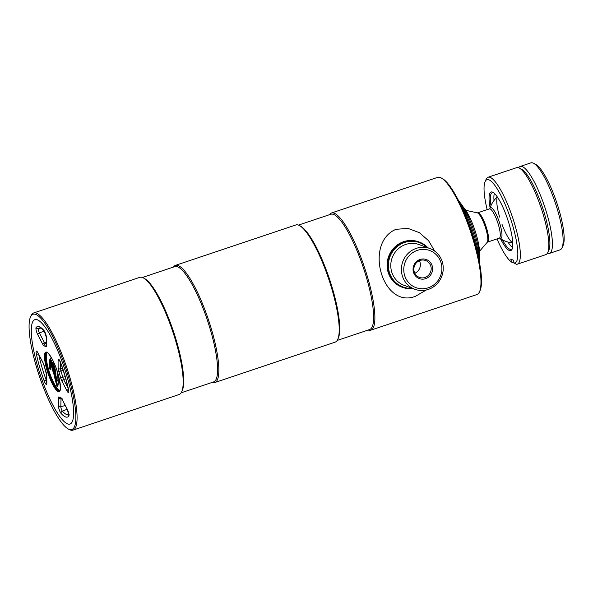 <?xml version="1.0" encoding="UTF-8"?>
<svg xmlns="http://www.w3.org/2000/svg" width="593" height="593" viewBox="0 0 593 593"><rect width="100%" height="100%" fill="white"/><g stroke="black" fill="none" stroke-linecap="round" stroke-linejoin="round"><path stroke-width="0.89" d="M368.149 330.042A61.798 14.01 -108.6 0 0 370.795 330.175L476.898 294.558A61.798 14.01 -108.6 0 0 479.448 291.919L479.989 290.74A60.834 13.787 -108.6 0 0 474.437 241.655A60.834 13.787 -108.6 0 0 442.334 178.567L441.192 177.959A61.798 14.01 -108.6 0 0 437.56 177.389L331.465 213.006A61.798 14.01 -108.6 0 0 329.434 214.703M479.448 291.919A61.798 14.01 -108.6 0 0 473.807 242.048A61.798 14.01 -108.6 0 0 441.192 177.959M370.795 330.175A61.798 14.01 -108.6 0 0 367.704 277.665A61.798 14.01 -108.6 0 0 331.465 213.006M337.165 340.449L369.595 329.56A60.834 13.787 -108.6 0 0 366.556 277.872A60.834 13.787 -108.6 0 0 330.879 214.221L298.449 225.103M212.124 382.418A61.798 14.01 -108.6 0 0 214.77 382.552L335.134 342.146A61.798 14.01 -108.6 0 0 337.684 339.5L338.225 338.329A60.834 13.787 -108.6 0 0 332.673 289.243A60.834 13.787 -108.6 0 0 300.577 226.155L299.428 225.548A61.798 14.01 -108.6 0 0 295.803 224.977L175.439 265.375A61.798 14.01 -108.6 0 0 173.408 267.08M337.684 339.5A61.798 14.01 -108.6 0 0 332.043 289.636A61.798 14.01 -108.6 0 0 299.428 225.548M214.77 382.552A61.798 14.01 -108.6 0 0 211.679 330.042A61.798 14.01 -108.6 0 0 175.439 265.375M181.139 392.818L213.569 381.936A60.834 13.787 -108.6 0 0 210.53 330.242A60.834 13.787 -108.6 0 0 174.853 266.591L142.416 277.48M68.232 428.954L69.374 429.562A61.798 14.01 -108.6 0 0 73.006 430.133L179.108 394.523A61.798 14.01 -108.6 0 0 181.658 391.877L182.199 390.705A60.834 13.787 -108.6 0 0 176.647 341.612A60.834 13.787 -108.6 0 0 144.544 278.525L143.402 277.917A61.798 14.01 -108.6 0 0 139.778 277.346L33.675 312.963A61.798 14.01 -108.6 0 0 31.125 315.609L30.584 316.781A60.834 13.787 -108.6 0 0 36.129 365.866A60.834 13.787 -108.6 0 0 68.232 428.954A60.834 13.787 -108.6 0 0 68.766 377.83A60.834 13.787 -108.6 0 0 30.584 316.781M181.658 391.877A61.798 14.01 -108.6 0 0 176.017 342.013A61.798 14.01 -108.6 0 0 143.402 277.917M73.006 430.133A61.798 14.01 -108.6 0 0 69.915 377.622A61.798 14.01 -108.6 0 0 33.675 312.963M37.685 366.437A55.038 12.475 -108.6 0 0 67.572 423.899A55.038 12.475 -108.6 0 0 67.217 377.259A55.038 12.475 -108.6 0 0 37.329 319.797A55.038 12.475 -108.6 0 0 37.685 366.437A55.038 12.475 -108.6 0 0 67.572 423.899A55.038 12.475 -108.6 0 0 67.217 377.259A55.038 12.475 -108.6 0 0 37.329 319.797A55.038 12.475 -108.6 0 0 37.685 366.437M413.462 272.217A10.155 9.733 -69.9 0 1 420.044 259.467A10.155 9.733 -69.9 0 1 432.208 265.923A10.155 9.733 -69.9 0 1 425.626 278.673A10.155 9.733 -69.9 0 1 413.462 272.217M430.829 266.168A8.991 8.621 110.1 0 0 425.618 260.512A8.991 8.621 110.1 0 0 416.634 262.566A8.991 8.621 110.1 0 0 414.218 271.75A8.991 8.621 110.1 0 0 419.429 277.405A8.991 8.621 110.1 0 0 428.413 275.352A8.991 8.621 110.1 0 0 430.829 266.168M404.559 275.211A19.791 18.969 110.1 0 0 428.272 287.79A19.791 18.969 110.1 0 0 441.11 262.936A19.791 18.969 110.1 0 0 417.398 250.35A19.791 18.969 110.1 0 0 404.559 275.211M402.254 275.619A21.726 20.822 110.1 0 0 414.841 289.28A21.726 20.822 110.1 0 0 436.544 284.329A21.726 20.822 110.1 0 0 442.378 262.15A21.726 20.822 110.1 0 0 429.792 248.482A21.726 20.822 110.1 0 0 408.095 253.433A21.726 20.822 110.1 0 0 402.254 275.619M427.079 247.489A23.661 22.675 110.1 0 0 399.385 244.998A23.661 22.675 110.1 0 0 389.334 272.135A23.661 22.675 110.1 0 0 412.128 288.287M427.998 247.822A24.143 23.134 110.1 0 0 419.355 242.085A24.143 23.134 110.1 0 0 395.242 247.585A24.143 23.134 110.1 0 0 388.763 272.231A24.143 23.134 110.1 0 0 402.743 287.42A24.143 23.134 110.1 0 0 413.039 288.621M414.811 273.254A8.991 8.621 110.1 0 0 420.007 262.202A8.991 8.621 110.1 0 0 419.414 260.698M418.992 241.959A24.143 23.134 110.1 0 0 403.692 241.662A24.143 23.134 110.1 0 0 387.081 264.434A24.143 23.134 110.1 0 0 402.38 287.286M426.382 289.97L415.456 296.3C382.515 309.249 363.465 242.945 395.998 229.306L408.006 228.401L419.399 232.678L428.561 240.691L434.736 251.136M460.301 204.162A50.264 11.393 71.4 0 1 478.877 259.489M479.781 264.3A42.54 9.644 -108.6 0 0 458.122 199.774M479.618 261.424A35.298 7.998 -108.6 0 0 475.616 236.451A35.298 7.998 -108.6 0 0 459.731 202.176M499.617 238.038L499.262 238.164A15.448 3.499 -108.6 0 0 498.09 223.717A15.448 3.499 -108.6 0 0 490.1 208.906A15.448 3.499 -108.6 0 0 489.425 208.869L489.862 208.573A16.204 3.669 71.4 0 1 491.308 207.72A16.204 3.669 71.4 0 1 500.099 224.636A16.204 3.669 71.4 0 1 500.21 238.364A16.204 3.669 71.4 0 1 499.758 238.134A26.552 26.552 0 0 0 512.752 242.967M479.485 255.153A28.056 6.36 -108.6 0 0 474.845 230.062A28.056 6.36 -108.6 0 0 463.4 207.254M50.294 369.18L50.101 369.543L49.797 368.831L50.894 369.395M50.924 369.521L50.101 369.543M57.002 370.655L58.359 381.084L57.432 386.428M57.262 386.792L56.965 386.243L57.892 385.835M51.635 357.875L49.975 360.981L50.813 368.935M56.965 386.243L54.571 377.237L55.29 377.23L57.632 386.05M51.576 360.574L50.398 360.566L50.39 360.033L51.458 360.425L51.799 361.085L51.761 362.938L54.979 374.487L55.838 375.443M52.125 362.204C54.504 364.295 56.276 373.219 55.838 375.465L57.291 380.491L55.609 375.05M50.65 360.537L53.837 373.219L54.534 373.004L54.771 373.464L56.461 380.069L57.351 380.691M50.642 360.233L51.65 360.707M55.097 374.902C55.394 372.738 53.896 364.94 51.761 362.938L54.912 373.783M55.475 375.035C55.794 372.782 54.178 364.613 51.962 362.582L52.11 362.456M50.998 363.442L50.398 360.566M50.857 363.479L50.968 363.005M57.306 380.506L57.306 381.032L56.424 380.602L55.29 377.23M53.496 373.286L50.65 363.502L50.894 369.832M54.571 377.237L54.993 376.725L54.2 373.975L53.629 373.62M547.369 253.3A45.869 10.392 -108.6 0 0 547.398 253.315A45.869 10.392 -108.6 0 0 549.392 253.419A45.869 10.392 -108.6 0 0 545.923 210.545A45.869 10.392 -108.6 0 0 522.196 166.566A45.869 10.392 -108.6 0 0 520.202 166.455A45.869 10.392 -108.6 0 0 518.66 167.775M549.392 253.419L560.088 249.831A45.869 10.392 -108.6 0 0 561.986 247.867A45.869 10.392 -108.6 0 0 555.352 203.036A45.869 10.392 -108.6 0 0 533.596 163.29A45.869 10.392 -108.6 0 0 532.892 162.971A45.869 10.392 -108.6 0 0 530.898 162.867L520.202 166.455M561.986 247.867L563.076 245.517A43.934 9.955 -108.6 0 0 556.716 202.576A43.934 9.955 -108.6 0 0 535.879 164.506L533.596 163.29M548.206 251.306A43.934 9.955 -108.6 0 0 542.699 208.113A43.934 9.955 -108.6 0 0 520.943 168.99M496.993 238.927A43.934 9.955 -108.6 0 0 511.618 262.136L510.766 259.185L513.353 260.134L514.213 263.084L516.525 264.322A45.869 10.392 -108.6 0 0 517.296 264.196L545.827 254.619A45.869 10.392 -108.6 0 0 547.717 252.655A45.869 10.392 -108.6 0 0 541.083 207.824A45.869 10.392 -108.6 0 0 519.327 168.078A45.869 10.392 -108.6 0 0 518.63 167.76A45.869 10.392 -108.6 0 0 516.636 167.656L488.106 177.233A45.869 10.392 -108.6 0 0 486.208 179.197L485.126 181.54A43.934 9.955 -108.6 0 0 487.164 209.633M514.435 263.203L511.618 262.136M517.296 264.196A45.869 10.392 -108.6 0 0 513.827 221.315A45.869 10.392 -108.6 0 0 490.1 177.337A45.869 10.392 -108.6 0 0 488.106 177.233M500.44 238.608A30.903 7.005 -108.6 0 0 509.409 250.528A30.903 7.005 -108.6 0 0 512.026 249.282A30.903 7.005 -108.6 0 0 507.556 219.084A30.903 7.005 -108.6 0 0 492.902 192.302A30.903 7.005 -108.6 0 0 492.427 192.088A30.903 7.005 -108.6 0 0 490.1 207.802M502.397 239.794A29.932 6.782 -108.6 0 0 510.032 249.319A29.932 6.782 -108.6 0 0 511.336 249.386A29.932 6.782 -108.6 0 0 512.278 248.63M493.495 192.673A29.932 6.782 -108.6 0 0 492.279 192.636A29.932 6.782 -108.6 0 0 490.945 205.682M494.362 193.385A29.932 6.782 -108.6 0 0 494.021 200.486M507.979 242.077A29.932 6.782 -108.6 0 0 512.537 247.54M514.213 263.084A43.934 9.955 -108.6 0 0 509.172 214.71A43.934 9.955 -108.6 0 0 485.126 181.54M547.717 252.655L548.807 250.305A43.934 9.955 -108.6 0 0 542.454 207.365A43.934 9.955 -108.6 0 0 521.61 169.294L519.327 168.078M512.737 242.767A24.736 5.604 71.4 0 1 502.019 224.339M499.632 217.082A24.736 5.604 71.4 0 1 497.401 197.069M429.792 248.482L419.177 244.59A21.726 20.822 110.1 0 0 397.473 249.542A21.726 20.822 110.1 0 0 391.639 271.727A21.726 20.822 110.1 0 0 404.218 285.389L414.841 289.28M489.425 208.869L477.758 212.791A15.448 3.499 71.4 0 1 478.425 212.828A15.448 3.499 71.4 0 1 486.416 227.638A15.448 3.499 71.4 0 1 487.587 242.085L487.187 242.337A15.707 3.558 -108.6 0 0 485.267 226.934A15.707 3.558 -108.6 0 0 477.461 212.88A15.707 3.558 -108.6 0 0 477.276 212.828L465.794 210.315M46.069 372.145A4.7 1.067 71.4 0 1 46.224 372.656A4.7 1.067 71.4 0 1 46.765 375.666L46.825 383.552A4.7 1.067 71.4 0 1 44.216 380.988A47.67 10.807 71.4 0 1 36.306 353.776A4.7 1.067 71.4 0 1 37.878 352.739L42.933 362.464A4.7 1.067 71.4 0 1 44.216 365.74A4.7 1.067 71.4 0 1 44.356 366.244A27.167 6.16 -108.6 0 0 46.069 372.145L46.054 372.093M42.933 362.464A1.935 1.075 152.5 0 0 43 362.753L44.267 366.133A1.935 0.549 165.4 0 1 44.29 366M47.455 369.706A20.281 4.596 -108.6 0 0 59.344 390.92C61.094 391.499 60.642 385.821 58.003 373.872A20.762 4.707 71.4 0 1 58.151 391.484A20.762 4.707 71.4 0 1 46.884 369.81A20.762 4.707 71.4 0 1 46.743 352.212A20.762 4.707 71.4 0 1 58.018 373.886C54.304 359.81 46.373 349.9 46.439 352.472A20.281 4.596 -108.6 0 0 47.455 369.706M59.559 390.794A20.281 4.596 71.4 0 1 47.989 369.528A20.281 4.596 71.4 0 1 46.691 352.442M47.381 352.694A19.791 4.485 -108.6 0 0 48.567 369.424A19.791 4.485 -108.6 0 0 59.967 390.179M46.476 337.854A1.935 1.549 -0.4 0 1 46.328 337.269L44.164 330.976A1.935 1.66 -41.8 0 1 43.823 330.286A4.7 1.067 71.4 0 1 45.935 334.845A4.7 1.067 71.4 0 1 46.476 337.854L46.536 345.741A4.7 1.067 71.4 0 1 45.869 346.631A27.167 6.16 -108.6 0 0 44.201 346.023A1.935 1.875 -92.7 0 1 45.268 343.629A29.094 6.597 71.4 0 1 46.38 343.888M44.253 331.087L39.39 332.94L44.445 342.658A2.772 0.63 -108.6 0 0 45.268 343.629L46.373 343.169M38.634 331.005A2.772 0.63 -108.6 0 0 39.39 332.94A1.935 1.075 -27.5 0 0 37.737 334.652A4.7 1.067 71.4 0 1 36.106 327.462A1.935 1.868 42 0 0 38.426 328.7A2.772 0.63 -108.6 0 0 38.634 331.005M68.41 389.356A1.935 1.075 152.5 0 0 67.024 390.957L61.968 381.232A4.7 1.067 71.4 0 1 60.545 377.452A27.167 6.16 -108.6 0 0 59.737 374.517A27.167 6.16 -108.6 0 0 58.833 371.552L60.946 370.973A29.094 6.597 71.4 0 1 61.909 374.153A29.094 6.597 71.4 0 1 62.776 377.296A2.772 0.63 -108.6 0 0 62.858 377.593A2.772 0.63 -108.6 0 0 63.614 379.527L68.188 388.304M68.499 389.482A1.935 0.882 -11.7 0 0 68.484 389.72L65.163 376.473L60.686 362.708A47.67 10.807 71.4 0 1 65.237 376.533A47.67 10.807 71.4 0 1 68.595 389.92A4.7 1.067 71.4 0 1 67.024 390.957M63.236 370.217L60.946 370.973A2.772 0.63 -108.6 0 1 60.53 368.898L62.613 368.327M65.793 378.697L63.614 379.527A1.935 1.075 -27.5 0 0 61.968 381.232M69.144 414.344L68.832 414.915L67.231 409.34A1.935 1.075 -27.5 0 1 67.165 409.044A4.7 1.067 71.4 0 1 68.447 412.328A4.7 1.067 71.4 0 1 68.795 416.234A47.67 10.807 71.4 0 1 61.072 413.41A1.935 1.66 -41.8 0 1 62.384 411.171A45.743 10.37 -108.6 0 0 68.825 414.596L69.144 414.344A1.935 1.868 42 0 0 68.795 416.234M67.172 409.222L62.384 411.171A2.772 0.63 -108.6 0 1 60.82 406.709L65.237 405.508M61.02 398.748L60.82 406.709A1.935 1.549 -0.4 0 1 58.418 405.842L58.359 397.955A1.935 1.549 -0.4 0 0 60.76 398.822A2.772 0.63 -108.6 0 1 60.768 398.644M58.359 397.955A4.7 1.067 71.4 0 1 59.026 397.065A1.935 1.801 124.7 0 0 59.708 398.051L61.791 398.956M62.109 399.326A1.935 1.075 -27.5 0 0 62.176 399.623L61.605 398.718L62.576 399.007A1.935 1.875 -92.7 0 1 60.701 397.673A4.7 1.067 71.4 0 1 62.109 399.326L67.165 409.044M59.026 397.065A27.167 6.16 -108.6 0 0 60.701 397.673M61.072 413.41A4.7 1.067 71.4 0 1 58.418 405.842M65.186 376.54L62.776 377.296A1.935 0.549 -14.6 0 1 60.545 377.452M60.479 362.316L60.53 368.898A1.935 1.549 -0.4 0 1 58.129 368.031L58.07 360.144A4.7 1.067 71.4 0 1 60.686 362.708M59.923 361.085A1.935 1.549 179.6 0 1 58.07 360.144M68.758 390.913L68.484 389.72A1.935 0.882 -11.7 0 0 68.595 389.92M58.833 371.552A4.7 1.067 71.4 0 1 58.129 368.031M46.365 341.924L44.445 342.658A1.935 1.075 -27.5 0 0 42.792 344.37L37.737 334.652M40.739 328.099L38.426 328.7A45.743 10.37 -108.6 0 1 39.716 327.877C40.005 328.337 39.36 326.283 44.164 330.976M36.106 327.462A47.67 10.807 71.4 0 1 43.823 330.286M46.328 337.269L46.387 345.156A1.935 1.549 -0.4 0 0 46.536 345.741M46.387 344.755A1.935 1.801 124.7 0 0 45.869 346.631M44.201 346.023A4.7 1.067 71.4 0 1 42.792 344.37M55.712 377.496L55.72 378.364A2.15 0.489 71.4 0 1 55.72 378.416M54.193 373.101L51.309 363.161L50.916 363.324M46.654 379.905L46.202 380.061A2.772 0.63 -108.6 0 0 46.669 381.129M38.753 354.577A45.743 10.37 -108.6 0 0 46.202 380.061L44.216 380.988M38.449 353.991A1.935 0.882 168.3 0 1 36.306 353.776M46.765 375.666A1.935 1.549 179.6 0 1 46.617 375.08L46.684 382.974A1.935 1.549 -0.4 0 0 46.825 383.552M50.168 368.89L49.567 361.241L50.946 357.749L51.428 357.757M49.797 368.831L49.256 360.344L51.346 357.616M57.313 386.213L54.919 377.207M56.765 380.128L57.239 380.298M55.26 375.035L56.706 380.002M50.909 360.537L54.534 373.004M54.652 376.785L53.867 374.079M37.626 352.286L37.945 353.035A1.935 1.075 -27.5 0 1 37.878 352.739M44.356 366.244A1.935 0.549 165.4 0 1 44.267 366.133L46.617 375.08M402.017 287.153L402.743 287.42M418.636 241.818L419.355 242.085M487.187 242.337L479.544 251.276M477.758 212.791L477.276 212.828M499.262 238.164L487.587 242.085M497.29 196.906A26.552 26.552 0 0 0 489.833 208.603M62.176 399.623L67.231 409.34M60.656 362.775L59.604 360.344M56.972 370.573L58.336 382.3L58.077 385.176L57.365 386.466M51.569 360.559L50.731 360.248M50.642 363.339C50.294 364.235 50.39 366.311 50.916 369.565M50.894 363.472L50.998 362.931M37.945 353.035L43 362.753"/></g></svg>
